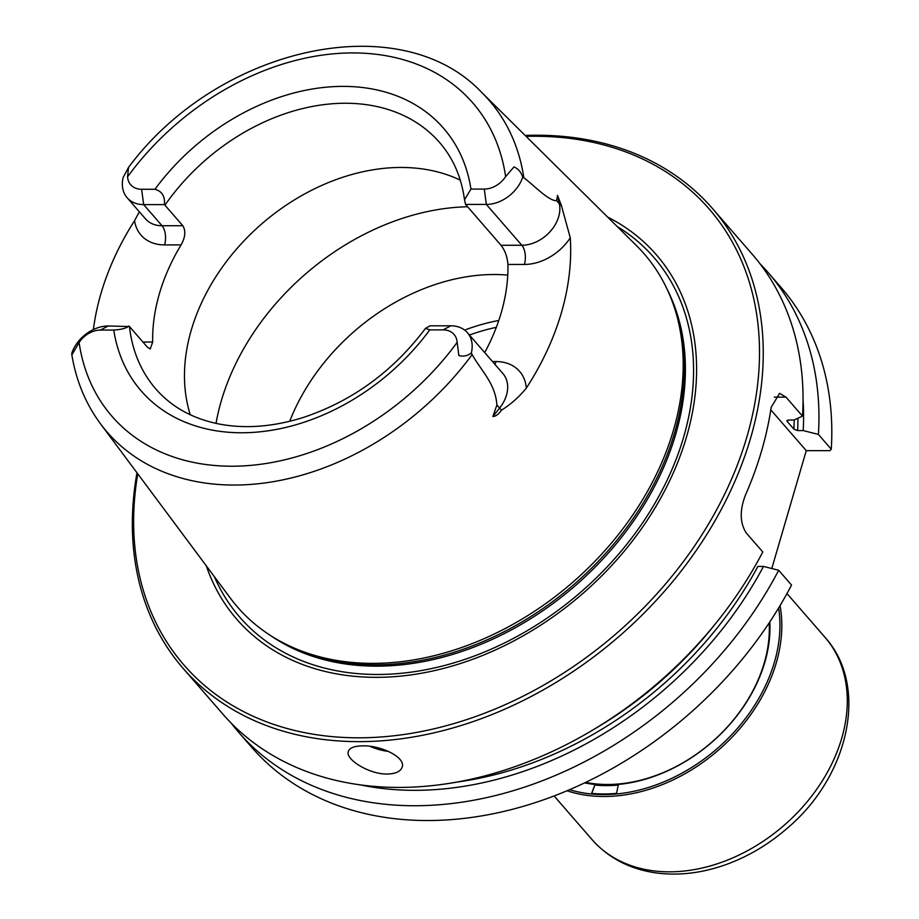 <?xml version="1.0" encoding="UTF-8"?>
<svg xmlns="http://www.w3.org/2000/svg" width="919" height="919" viewBox="0 0 919 919"><rect width="100%" height="100%" fill="white"/><g stroke="black" fill="none" stroke-linecap="round" stroke-linejoin="round"><path stroke-width="1.38" d="M100.447 330.059L108.178 325.992A32.981 24.629 139 0 0 71.774 353.195L71.866 354.929L79.103 342.546A21.769 16.255 139 0 1 100.447 330.059L113.772 330.059A200.262 149.521 -41 0 0 241.72 432.769A200.262 149.521 -41 0 0 429.782 329.875L443.107 329.875A21.769 16.255 139 0 1 457.157 342.339L458.868 355.561C463.348 356.756 467.507 355.894 471.344 352.976L472.136 354.562C480.947 370.506 495.479 383.487 496.892 405.003L492.871 416.502L499.591 408.105L496.892 405.003M522.739 177.218A32.981 24.629 139 0 1 486.335 204.432L465.588 204.443L501.039 245.281L521.831 245.27A32.981 24.629 -41 0 0 559.338 203.777L557.523 195.391L556.65 200.675C548.884 201.181 534.858 186.12 523.83 177.746L522.739 177.218C521.188 172.232 518.27 168.797 513.997 166.913L505.622 176.609A21.769 16.255 139 0 1 484.279 189.084L470.953 189.096A200.262 149.521 -41 0 0 343.005 86.386A200.262 149.521 -41 0 0 154.943 189.268L141.618 189.28A21.769 16.255 139 0 1 127.569 176.816L128.499 167.453L123.169 177.436A32.981 24.629 139 0 0 127.121 197.723A32.981 24.629 139 0 0 143.674 204.615L164.421 204.604L182.835 225.729L162.031 225.741L143.674 204.615L141.618 189.28M429.782 329.875L425.554 328.313L430.092 325.82L450.85 325.808A32.981 24.629 139 0 1 467.403 332.689A32.981 24.629 139 0 1 471.344 352.976M492.871 416.502C495.674 416.422 498.557 414.308 501.521 410.15C510.895 404.28 519.155 396.951 526.311 388.14A257.63 192.358 -41 0 0 570.274 237.826L561.383 205.431L557.523 195.391M484.692 352.586A187.924 140.308 -41 0 0 507.931 264.442L524.404 264.442A47.007 35.094 -41 0 0 570.274 237.826M139.343 211.795L134.553 220.709A255.666 190.888 -41 0 0 93.382 329.553M182.835 225.729C185.914 230.933 185.328 237.332 181.077 244.902A187.924 140.308 -41 0 0 152.68 342.017L150.234 348.99L147.339 347.106L129.464 326.544A187.924 140.308 -41 0 0 155.897 389.036C171.933 407.358 193.392 419.098 220.296 424.245C246.212 428.943 273.908 426.669 303.385 417.433C352.391 401.063 393.114 371.356 425.554 328.313M286.671 644.598L289.807 646.126A267.888 200.02 -41 0 0 375.446 664.816A267.888 200.02 -41 0 0 612.376 545.702A267.888 200.02 -41 0 0 675.499 310.967L674.408 307.647A269.313 201.077 139 0 1 610.951 543.634A269.313 201.077 139 0 1 372.769 663.369A269.313 201.077 139 0 1 286.671 644.598A269.313 201.077 139 0 1 230.508 598.326L100.585 423.935A252.966 188.866 -41 0 0 472.136 354.562M523.83 177.746A252.966 188.866 -41 0 0 481.866 92.601L636.43 245.58A269.313 201.077 139 0 1 674.408 307.647M803.045 399.96A337.273 251.817 -41 0 1 803.206 430.574L797.612 430.574L793.901 429.173L787.169 421.43L788.433 420.017L794.027 420.017L802.505 416.135L785.975 397.123L774.303 397.123M360.145 784.849A337.273 251.817 -41 0 0 763.494 566.414L757.899 566.414A330.966 247.119 -41 0 1 456.858 782.08M803.206 430.574L818.404 434.434L831.258 449.23L829.995 450.643L806.262 450.655L771.799 568.516M136.988 472.791A350.61 261.777 -41 0 0 183.157 668.412L222.938 714.201A350.61 261.777 -41 0 0 398.915 787.422A350.61 261.777 -41 0 0 762.781 551.974L746.251 532.951C739.784 522.865 739.588 510.091 745.642 494.617A350.61 261.777 -41 0 0 771.179 407.289L779.611 393.355L785.975 397.123M231.174 723.092A350.61 261.777 -41 0 0 238.837 732.489L251.691 747.285A350.61 261.777 -41 0 0 791.535 585.07L778.68 570.274L763.494 566.414M770.788 409.828L806.262 450.655M787.215 420.316A328.163 245.017 -41 0 1 787.169 421.43L786.905 420.787M507.759 275.103A187.924 140.308 -41 0 0 289.703 421.281M108.178 325.992L129.464 326.544M501.039 245.281C505.025 250.485 507.322 256.872 507.931 264.442M154.943 189.268C161.974 191.232 165.133 196.344 164.421 204.604M465.588 204.443L464.509 199.768L470.953 189.096M128.936 325.981C126.615 328.163 121.572 329.519 113.772 330.059M206.293 565.817A277.883 207.476 -41 0 0 376.308 677.337A277.883 207.476 -41 0 0 666.907 486.404A277.883 207.476 -41 0 0 607.62 217.056M137.77 473.836A347.796 259.686 -41 0 0 358.617 737.808A347.796 259.686 -41 0 0 748.1 432.665A347.796 259.686 -41 0 0 526.093 136.38M183.157 668.412A350.61 261.777 -41 0 0 359.134 741.644A350.61 261.777 -41 0 0 700.818 543.726A350.61 261.777 -41 0 0 712.443 208.464A350.61 261.777 -41 0 0 525.163 135.449M387.29 774.039C369.139 774.441 344.993 759.186 348.335 751.42C349.679 747.79 354.504 745.941 362.81 745.872C381.052 745.263 406.037 757.486 402.143 767.158C400.592 771.512 395.641 773.809 387.29 774.039M802.505 416.135A350.61 261.777 -41 0 0 752.224 254.241L712.443 208.464M831.258 449.23A350.61 261.777 -41 0 0 780.978 287.337L768.123 272.541A350.61 261.777 -41 0 0 759.887 263.638M818.404 434.434A350.61 261.777 -41 0 0 768.123 272.541M238.837 732.489A350.61 261.777 -41 0 0 778.68 570.274M460.281 180.147A187.924 140.308 -41 0 0 261.513 224.075A187.924 140.308 -41 0 0 190.29 414.768M584.564 782.896A141.79 105.857 -41 0 0 606.54 784.987A141.79 105.857 -41 0 0 769.812 621.91M569.539 789.674A152.864 114.14 -41 0 0 603.737 794.567A152.864 114.14 -41 0 0 778.623 607.976M594.88 784.918L591.595 793.373A152.163 113.611 -41 0 0 616.592 793.361L618.257 784.906A142.342 106.282 139 0 1 594.88 784.918L591.767 793.384M567 790.754A154.266 115.185 -41 0 0 604.001 796.486A154.266 115.185 -41 0 0 780.047 605.61M585.633 782.379A140.377 104.812 -41 0 0 607.505 784.481A140.377 104.812 -41 0 0 769.157 622.898M618.223 785.067A142.342 106.282 139 0 1 594.995 785.067M79.103 342.546A238.951 178.412 -41 0 0 231.933 466.22A238.951 178.412 -41 0 0 457.157 342.339M505.622 176.609A238.951 178.412 -41 0 0 352.793 52.923A238.951 178.412 -41 0 0 127.569 176.816M501.521 410.15A14.026 2.206 38.7 0 1 499.591 408.105A32.981 24.629 -41 0 0 502.9 373.539L467.403 332.689M524.404 264.442A14.026 7.076 -90 0 0 521.831 245.27L486.335 204.432L484.279 189.084M561.383 205.431A14.026 8.627 167.8 0 1 559.338 203.777L556.65 200.675M127.121 197.723L145.478 218.848A32.981 24.629 -41 0 0 162.031 225.741A14.026 7.076 90 0 1 164.604 244.913A47.007 35.094 -41 0 1 134.553 220.709M526.311 388.14A47.007 35.094 -41 0 0 496.007 361.558L492.492 361.558M142.927 342.029L152.68 342.017M181.077 244.902L164.604 244.913M496.007 361.558A14.026 7.076 -90 0 1 494.927 364.361M443.107 329.875L450.85 325.808M797.612 430.574A330.966 247.119 -41 0 0 797.922 418.237M467.564 206.764A224.385 167.534 -41 0 0 216.022 423.395M793.901 429.173A328.163 245.017 -41 0 0 794.165 419.949M593.674 729.491A328.163 245.017 -41 0 0 715.66 623.484M498.799 320.455A187.924 140.308 -41 0 0 464.623 330.093M496.329 327.336A183.432 136.965 -41 0 0 469.437 335.033M214.334 576.604A274.276 204.788 -41 0 0 377.433 674.477A274.276 204.788 -41 0 0 660.531 493.216A274.276 204.788 -41 0 0 617.177 226.522M270.232 635.328A267.888 200.02 -41 0 0 376.629 666.16A267.888 200.02 -41 0 0 623.335 534.973A267.888 200.02 -41 0 0 667.527 290.071M388.473 751.409A28.052 12.165 16.3 0 1 370.116 746.354M464.509 199.768C461.453 177.252 453.159 158.171 439.592 142.502A187.924 140.308 -41 0 0 164.96 205.167M786.974 593.559L824.929 637.235A154.266 115.185 139 0 1 819.817 784.746A154.266 115.185 139 0 1 669.48 871.832A154.266 115.185 139 0 1 592.043 839.61L554.088 795.934M128.499 167.453C217.585 47.087 400.098 5.629 481.866 92.601M100.585 423.935C85.731 403.855 76.162 380.857 71.866 354.929M824.929 637.235C869.592 686.332 848.8 777.06 786.561 828.823C768.721 844.216 749.18 855.899 727.951 863.871C703.759 872.832 680.129 875.899 657.039 873.05C630.4 869.466 608.734 858.323 592.043 839.61"/></g></svg>
